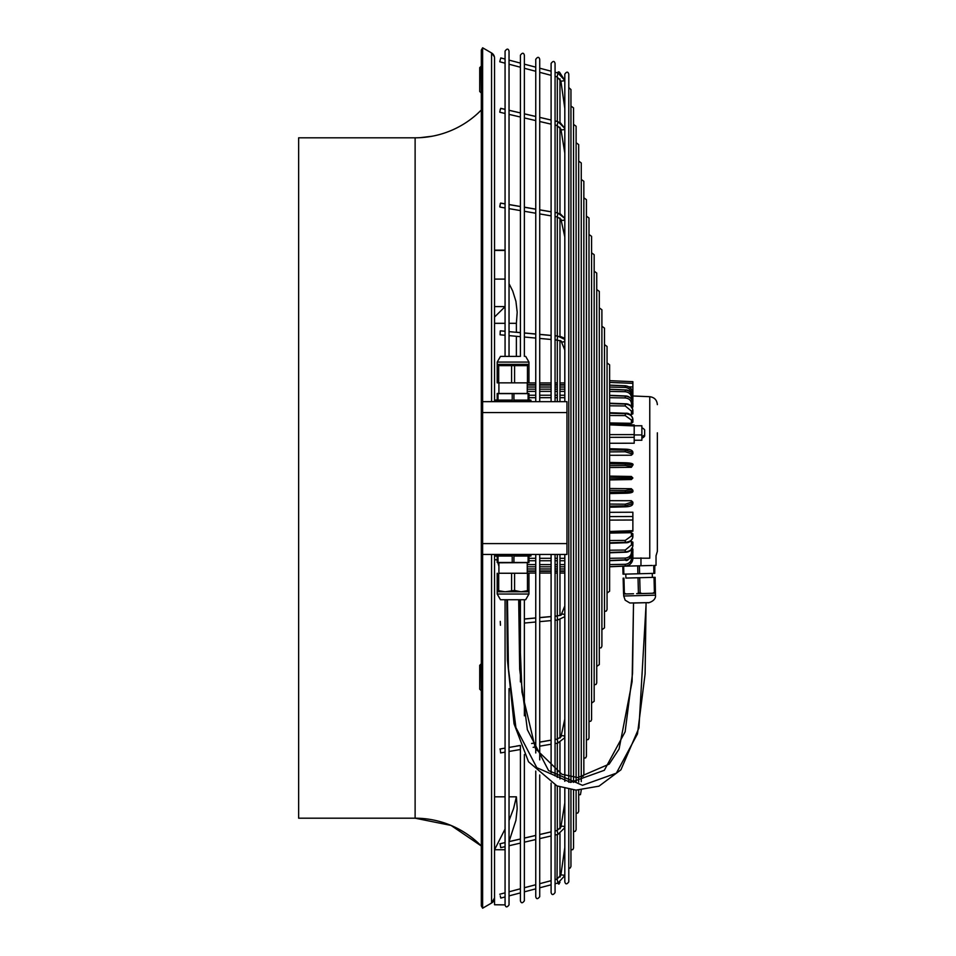 <?xml version="1.0" encoding="UTF-8"?>
<svg xmlns="http://www.w3.org/2000/svg" width="956" height="956" viewBox="0 0 956 956"><rect width="100%" height="100%" fill="white"/><g stroke="black" fill="none" stroke-linecap="round" stroke-linejoin="round"><path stroke-width="1.43" d="M566.956 554.444L482.637 554.444L566.956 554.444L566.956 401.675L482.637 401.675L482.637 908.2L491.563 903.038A5.951 5.951 180 0 0 494.551 897.887L491.563 903.038L491.563 554.444M553.058 401.675L526.314 401.675L553.058 401.675M482.637 554.444L482.637 543.594L566.956 543.594M499.845 401.556L482.637 401.675L482.637 47.8L491.563 52.962A5.951 5.951 -0 0 1 494.551 58.113L494.551 401.675M499.845 554.564L526.314 554.564M497.861 555.233L497.861 554.444L497.861 555.233L495.208 555.233L530.95 555.233L497.861 555.233L497.861 554.564M528.298 555.233L528.298 554.564M530.95 556.022L528.967 556.022L530.95 556.022L530.95 555.233M527.246 562.797L527.246 573.253L498.913 573.253L498.913 562.797L528.967 562.642L528.967 556.022L528.967 562.475L498.04 562.475L498.04 556.022L512.225 556.022L498.04 556.022M495.208 556.022L497.192 556.022L497.192 562.475L497.192 556.201L495.208 556.022L495.208 555.233M513.934 562.475L513.934 556.022L528.106 556.022L528.106 562.475M528.106 556.022L513.934 556.022M512.225 556.022L512.225 562.475M498.04 562.475L498.913 562.797M498.913 573.253L527.246 573.253M497.192 573.253L497.192 594.035L528.967 594.035L528.967 590.461L521.02 591.788L514.579 590.461L505.138 591.788L497.192 590.461M498.697 590.461L498.697 573.253M511.58 573.253L511.58 590.461M497.192 591.776L528.967 591.776M514.579 590.461L514.579 573.253M528.967 590.461L528.967 573.253M527.461 573.253L527.461 590.461M528.967 594.035L525.681 599.723L500.478 599.723L497.192 594.035M528.298 400.887L528.298 401.556L497.861 401.556L497.861 400.887M528.106 393.645L528.967 393.645L528.967 400.098L530.95 400.098L530.95 400.887L495.208 400.887L495.208 400.098L497.192 400.098L497.192 393.645L528.106 393.645L528.106 400.098L513.934 400.098L513.934 393.657M512.225 393.657L512.225 400.098L498.04 400.098L512.141 400.098M498.04 400.098L498.04 393.645M528.967 393.478L497.192 393.478M497.192 364.344L497.192 362.085L528.967 362.085L528.967 364.344L521.02 364.344L527.461 365.658L528.967 365.658L528.967 364.344L528.967 382.866L497.192 382.866L497.192 365.658L505.138 364.344L497.192 364.344L497.192 365.658M527.461 365.658L527.461 382.866M521.02 364.344L505.138 364.344L511.58 365.658L521.02 364.344M511.58 365.658L511.58 382.866M498.697 382.866L498.697 365.658M514.579 382.866L514.579 365.658M519.383 356.397L513.073 356.397L519.383 356.397M513.073 356.397L500.478 356.397L513.073 356.397M530.95 400.098L528.967 399.919M513.934 400.098L528.106 400.098M499.845 365.658L519.694 365.658M526.314 365.658L506.465 365.658M415.705 137.807L298.642 137.807L298.642 818.193L415.119 818.193A92.66 92.66 -0 0 1 481.31 846L451.017 825.422L415.119 818.193L415.119 137.807A92.66 92.66 180 0 0 481.31 110L477.391 113.776M481.047 92.804L479.721 91.477L479.721 67.661L481.047 66.334L481.31 92.804M482.637 47.8L481.31 50.094L481.31 905.906L482.637 908.2M481.047 690.495L479.721 689.168L479.721 665.34L481.047 664.014L481.31 690.495M505.067 599.723L505.067 904.89L494.551 904.758L494.551 863.734M505.067 829.043L494.551 849.753L505.067 849.753M509.034 751.464L520.411 749.504L520.411 838.974L509.034 841.615L515.917 820.344L517.196 808.573L516.383 796.814L513.575 808.573L509.034 820.523M516.383 796.814L509.034 796.814M505.067 796.814L494.551 796.814M494.551 897.565L494.551 554.444M505.067 356.397L505.067 279.092L494.551 279.092M494.551 306.589L505.067 306.589M505.067 279.092L505.067 250.436L494.551 250.436M509.034 323.319L516.383 323.319L517.196 312.254L515.917 301.271L512.703 290.971L509.034 283.669L509.034 208.635L520.411 210.595L520.411 332.592L516.383 332.222M494.551 317.022L505.067 306.685M494.551 323.319L505.067 323.319M497.192 559.834L494.551 559.726M516.383 323.319L516.383 332.306M516.383 336.297L516.383 356.397M494.551 72.68L494.551 79.575M505.067 250.149L494.551 250.149M498.913 566.299L497.861 562.702M632.872 401.64L632.872 397.385L632.764 401.855M625.272 396.119L609.629 395.545L625.272 396.119C629.92 396.668 632.454 398.951 632.872 402.99L631.486 403.647C631.127 400.301 629.048 398.401 625.26 397.947L625.272 396.143C629.92 396.68 632.454 398.975 632.872 403.014L632.872 406.981L631.378 407.698M609.629 405.798L625.26 405.965L631.486 411.128L632.872 410.303C632.454 406.635 629.92 404.567 625.272 404.077C629.92 404.591 632.454 406.659 632.872 410.303L632.872 413.888L630.243 414.773M625.26 413.601L609.629 413.255L625.272 413.697C629.92 414.115 632.454 415.92 632.872 419.087L631.486 420.09L625.26 415.597L625.272 413.721C629.92 414.139 632.454 415.944 632.872 419.11L632.872 422.229L631.378 423.305L609.629 422.934M609.629 437.334L634.198 437.31L634.198 443.226L609.629 443.261M632.872 453.837L632.872 452.439L631.486 453.765L625.26 451.77L625.272 450.097L632.872 452.439L632.872 453.801L631.378 455.235L609.629 455.295M609.629 463.803L625.272 463.899L632.872 465.082L631.486 466.504L625.26 465.464L625.272 463.935L632.872 465.118L631.378 467.305L609.629 467.52M609.629 476.112L631.378 476.458L632.872 477.988L631.378 479.554L609.629 479.912M609.629 488.504L631.378 488.719L632.872 490.213L632.872 490.93L625.272 492.089L625.26 490.559L631.486 489.52L632.872 490.906L625.272 492.113L625.26 493.248L625.272 492.113L609.629 492.185M609.629 500.669L631.378 500.729L632.872 502.163L632.872 503.549L632.872 502.211L632.872 503.501L625.272 505.855L625.26 504.194L631.486 502.199L632.872 503.525M609.629 512.32L632.872 512.225L632.872 530.664L609.629 531.488M609.629 533.09L631.378 532.707L632.872 533.783L632.872 536.902C632.454 540.068 629.92 541.873 625.272 542.303L625.26 540.427L631.486 535.922L632.872 536.925L632.872 533.818M630.255 541.239L632.872 542.124L632.872 545.709C632.454 549.353 629.92 551.421 625.272 551.911L625.26 550.047L631.486 544.884L632.872 545.721C632.454 549.377 629.92 551.445 625.272 551.935L609.629 552.449L625.272 551.935M631.378 548.314L632.872 549.031L632.872 552.998C632.454 557.037 629.92 559.332 625.272 559.869L625.26 558.065C629.048 557.611 631.127 555.699 631.486 552.353L632.872 553.01L632.872 549.055M632.764 554.157L632.872 558.627L632.872 554.372M632.872 558.185L649.769 558.196C658.063 555.771 658.063 555.771 649.769 558.196L649.769 396.704L632.872 395.975M609.629 566.645L625.272 566.012L625.26 564.291C629.048 563.789 631.127 561.746 631.486 558.173L632.872 558.615C632.454 562.953 629.92 565.414 625.272 566C629.92 565.426 632.454 562.965 632.872 558.627C629.622 567.995 627.363 565.02 625.284 566.107L609.629 566.765M625.272 559.869L609.629 560.479L625.272 559.881C629.92 559.344 632.454 557.049 632.872 553.01C629.574 559.272 627.04 561.626 625.284 560.061L609.629 560.694M625.272 542.327L609.629 542.769L625.272 542.327C629.92 541.897 632.454 540.092 632.872 536.925C631.617 541.06 629.096 543.008 625.272 542.757L609.629 543.295M632.872 398.019L632.872 397.385L631.486 397.839C631.127 394.254 629.048 392.211 625.26 391.721L625.272 390C629.92 390.586 632.454 393.047 632.872 397.385C632.454 393.036 629.92 390.574 625.272 389.988L625.26 390.717L625.272 389.988L609.629 389.367M634.198 437.31L634.198 425.767L641.87 425.767L641.87 440.238L634.198 440.238M609.629 424.846L634.198 425.946L634.198 424.954L609.629 423.855M641.87 437.968L641.87 428.037M642.372 437.968A5.425 5.425 0 0 0 644.655 436.079L644.655 429.925A5.425 5.425 0 0 0 642.372 428.037M634.198 434.944L641.87 434.944M609.629 449.894L625.272 450.097L625.26 449.165C630.231 449.296 632.764 450.395 632.872 452.415L625.272 450.073L625.26 449.165L609.629 448.734M631.486 492.34L609.629 493.583L625.26 493.248C630.948 493.153 633.493 492.376 632.872 490.93M609.629 507.17L625.26 506.788L625.272 505.891L632.872 503.549C632.753 505.569 630.219 506.668 625.272 506.835L609.629 507.23M625.26 506.788L625.272 505.891L609.629 506.094L625.272 505.891M625.272 478L625.26 476.65L631.486 476.59L632.872 477.988L625.272 478L632.872 478.024L631.486 479.434L625.26 479.374L625.272 478.024L609.629 478L625.272 478.024M632.872 465.082C633.816 463.744 631.283 462.967 625.26 462.764L609.629 462.441L631.486 463.684M625.272 404.077L609.629 403.552L625.272 404.077L625.26 405.965M632.872 393.561C632.442 388.996 629.908 386.403 625.284 385.794L609.629 385.125L625.272 385.83C629.92 386.439 632.454 389.02 632.872 393.561L631.486 393.812C631.127 390.084 629.048 387.945 625.26 387.407L625.272 385.842C629.92 386.451 632.454 389.02 632.872 393.573L632.872 398.031M625.272 385.83L625.26 386.81L625.272 385.83L609.629 385.172M632.872 396.334L632.872 383.344L609.629 382.424M609.629 380.655L632.872 381.671L632.872 383.344M621.137 566.275L637.7 565.844L637.903 573.791L623.025 574.174L622.822 566.239M623.647 566.215L623.862 574.15M640.962 557.874L640.962 565.761L636.481 565.88M652.231 565.462L637.7 565.844M654.573 565.402L654.776 573.337L654.812 565.402M654.776 573.337L637.903 573.791M639.397 565.797L639.612 573.743M625.893 578.069L655.135 577.305L625.893 578.069L625.798 574.102M654.884 577.316L655.422 593.186L641.942 593.545L640.114 592.732L636.636 593.676L641.942 593.545M655.135 577.305L655.481 595.17L623.718 596.006L623.671 594.023L633.505 593.76M623.133 578.141L623.575 594.023L631.402 593.819L623.671 594.023M654.012 577.34L654.406 592.361L652.613 593.258L636.636 593.676M638.01 577.759L638.405 592.78M623.957 578.117L624.352 593.15L626.156 593.951M639.719 577.711L640.114 592.732M652.613 593.258L655.326 593.186M654.406 592.361L655.278 592.338M646.077 593.425L655.422 593.186M623.527 593.174L624.352 593.15M653.701 565.426L653.904 573.361M657.358 551.361L657.358 477.988L657.358 551.361L656.031 555.747L656.031 565.366L654.597 565.402M657.358 432.829L657.358 478.012M632.872 453.753L632.872 452.475M524.378 356.397L524.378 55.221C523.625 52.58 522.299 52.58 520.411 55.221L520.411 63.108L509.034 60.12L509.034 51.11L509.034 356.397M509.034 688.631L509.034 904.89C507.122 907.531 505.796 907.531 505.067 904.89M509.034 51.11C508.281 48.469 506.955 48.469 505.067 51.11L505.067 250.436M509.034 847.673L509.034 845.737L520.411 843.096L520.411 844.112M509.034 204.536L509.034 114.385L520.411 117.026L520.411 206.496L509.034 204.536M509.034 110.263L509.034 64.231L520.411 67.231L520.411 112.904L509.034 110.263M555.066 401.675L555.066 63.443C554.372 60.79 553.058 60.79 551.098 63.443L551.098 401.675M551.098 554.444L551.098 772.842M551.098 783.083L551.098 892.557L551.098 884.802L539.722 887.801M551.098 880.691L539.722 883.691L551.098 880.667L551.098 836.99M555.066 554.444L555.066 775.913M555.066 785.079L555.066 892.557C553.189 895.198 551.863 895.198 551.098 892.557M520.411 55.221L520.411 356.397L520.411 336.667L509.034 335.616M519.383 619.428L520.411 619.333L520.411 599.723L520.411 681.891L520.411 623.408L519.395 623.503M520.411 745.596L520.411 900.779C521.163 903.42 522.478 903.42 524.378 900.779L524.378 754.547M524.378 599.723L524.378 715.805M539.722 401.675L539.722 59.332C538.969 56.691 537.642 56.691 535.754 59.332L535.754 401.675M535.754 554.444L535.754 752.958M535.754 771.062L535.754 896.668C536.352 899.309 537.678 899.309 539.722 896.668L539.722 774.969M539.722 554.444L539.722 759.865M607.06 362.933L609.629 364.822L609.629 591.178L607.06 593.067M594.166 271.169L596.735 273.069L596.735 682.931L596.03 684.448L594.166 684.831M596.735 289.525L599.316 291.425L599.316 664.575L596.735 666.475M599.316 307.88L601.898 309.768L601.898 646.232L601.193 647.75L599.316 648.12M604.479 344.578L607.06 346.478L607.06 609.522L606.331 611.063L604.479 611.422L604.479 627.877L604.479 328.123L601.898 326.223M589.004 234.471L591.585 236.359L591.585 719.641L590.856 721.171L589.004 721.529M576.11 142.719L578.691 144.607L578.691 782.02M578.691 790.182L578.691 811.393L577.83 813.018L576.11 813.281M581.26 179.417L583.841 181.305L583.841 774.695L583.112 776.224L581.26 776.583M573.528 124.364L576.11 126.252L576.11 782.283M576.11 790.122L576.11 829.748L575.357 831.302L573.528 831.636M570.947 782.402L570.947 89.553L570.947 106.008L573.528 107.909L573.528 782.414M573.528 789.955L573.528 848.092L572.823 849.609L570.947 849.992M578.691 161.062L581.26 162.962L581.26 781.614M581.26 790.11L580.459 794.639L578.691 794.938M570.947 789.668L570.947 866.447L570.242 867.964L568.784 868.418M583.841 197.773L586.422 199.661L586.422 756.339L585.693 757.869L583.841 758.228M591.585 252.826L594.166 254.714L594.166 701.286L591.585 703.174M568.784 782.283L568.784 74.138C568.007 71.497 566.681 71.497 564.817 74.138L564.817 401.675M564.817 554.444L564.817 781.327M564.817 788.485L564.817 881.862C565.546 884.503 566.86 884.503 568.784 881.862L568.784 789.333M586.422 216.116L589.004 218.016L589.004 737.984L588.251 739.538L586.422 739.884M500.263 895.808L500.777 898.078L500.263 895.808M500.263 749.444L500.609 752.922L500.263 749.444M500.263 203.592L499.928 207.07L500.263 203.592M559.965 127.184L559.965 213.57M559.965 218.016L559.965 336.428M559.965 340.527L559.965 401.675M559.965 554.444L559.965 615.556M559.965 619.655L559.965 738.056M559.965 742.501L559.965 778.973M559.965 787.039L559.965 828.864M559.965 833.704L559.965 877.142L560.909 874.836L557.037 879.114L555.066 879.64L557.037 879.102L558.053 882.962L564.817 875.588M559.965 882.221L558.937 884.133L557.348 883.141M557.312 125.594L557.312 212.925M557.312 216.952L557.312 336.058M557.312 340.049L557.312 401.675M557.312 554.444L557.312 616.046M557.312 620.026L557.312 739.119M557.312 743.147L557.312 777.407M557.312 786.047L557.312 830.453M557.312 834.54L557.037 879.102M557.348 72.871L558.316 71.867L559.451 72.106L564.817 80.412L558.053 73.062L555.066 72.274M559.965 78.87L559.965 122.344M557.312 76.982L557.312 121.508M499.749 61.746L500.777 57.922L505.067 59.057M499.749 111.948L500.717 108.327L505.067 109.343M499.749 206.305L500.609 203.078L505.067 203.855M500.263 109.319L499.821 112.246L500.263 109.319M500.263 330.955L500.084 334.803L500.263 330.955M500.263 621.4L500.454 625.248L500.263 621.4M500.263 844.745L500.717 847.673L500.263 844.745M648.383 602.639L633.505 603.033L632.549 673.299L625.14 731.77L604.323 770.297L570.589 782.39L536.818 767.704L515.905 727.588L508.437 668.579L507.469 599.723M646.077 602.698L645.109 673.884L637.485 733.885L616.357 773.177L582.479 785.306L548.565 770.56L527.354 729.703L519.67 669.176L518.69 599.723M566.956 412.55L482.637 412.55M482.637 401.675L526.314 401.556M491.563 401.675L491.563 52.962L494.407 56.81M527.246 571.306L535.754 571.306M539.722 571.306L551.098 571.306M555.066 571.306L557.312 571.306M559.965 571.306L564.817 571.306M527.246 568.975L535.754 568.975M539.722 568.975L551.098 568.975M555.066 568.975L557.312 568.975M559.965 568.975L564.817 568.975M527.246 564.614L535.754 564.614M539.722 564.614L551.098 564.614M555.066 564.614L557.312 564.614M559.965 564.614L564.817 564.614M528.967 558.304L535.754 558.304M539.722 558.304L551.098 558.304M555.066 558.304L557.312 558.304M559.965 558.304L564.817 558.304M527.246 384.694L535.754 384.694M539.722 384.694L551.098 384.694M555.066 384.694L557.312 384.694M559.965 384.694L564.817 384.694M527.246 391.386L535.754 391.386M539.722 391.386L551.098 391.386M555.066 391.386L557.312 391.386M559.965 391.386L564.817 391.386M528.967 397.684L535.754 397.684M539.722 397.684L551.098 397.684M555.066 397.684L557.312 397.684M559.965 397.684L564.817 397.684M527.246 387.025L535.754 387.025M539.722 387.025L551.098 387.025M555.066 387.025L557.312 387.025M559.965 387.025L564.817 387.025M609.629 564.59L625.26 564.291M631.462 557.025L631.486 558.173M625.272 566L609.629 566.633M609.629 540.522L625.26 540.427M609.629 558.304L625.26 558.065M631.402 549.485L631.486 552.353M609.629 550.214L625.26 550.047M631.378 541.216L631.486 544.884M631.378 532.707L631.486 535.922M609.629 516.575L632.872 516.515M609.629 520.112L632.872 520.016M631.486 397.839L631.462 398.987M609.629 389.355L625.272 389.988M609.629 391.41L625.26 391.721M631.486 403.647L631.402 406.527M609.629 397.708L625.26 397.947M642.372 436.199A5.425 3.489 0 0 0 644.655 434.98M609.629 434.622L634.198 434.598M609.629 448.794L625.26 449.165M609.629 451.889L625.26 451.77M625.272 450.073L609.629 449.87M631.486 453.765L631.378 455.235M609.629 490.368L625.26 490.559M631.378 488.719L631.486 489.52M609.629 492.221L625.272 492.113M609.629 504.063L625.26 504.194M631.378 500.729L631.486 502.199M609.629 476.387L625.26 476.65M609.629 479.637L625.26 479.374M631.486 466.504L631.378 467.305M609.629 463.827L625.272 463.899M609.629 465.656L625.26 465.464M631.486 420.09L631.378 423.305M609.629 415.49L625.26 415.597M631.486 411.128L631.378 414.796M609.629 387.06L625.26 387.407M632.872 386.965L628.857 386.81M557.061 830.513L555.066 830.931M564.817 827.287A1.984 0.98 -170.8 0 0 562.869 826.235A1.984 0.98 -170.8 0 0 560.909 826.916A1.984 0.98 -170.8 0 1 560.921 826.868L559.965 828.816M564.817 875.314L560.909 874.836L564.817 847.494L560.909 874.812M564.387 338.783A1.984 1.852 -22.3 0 1 564.709 339.296L563.335 337.659L559.965 336.345M564.817 737.662L557.886 743.051L557.217 739.143L555.066 739.514M564.817 737.136A1.984 1.506 -167.7 0 0 560.933 736.801L557.217 739.143M557.24 616.046L555.066 616.166M564.817 236.992L560.933 219.271A1.984 1.506 -12.3 0 0 564.817 218.936M560.933 219.271L557.217 216.928L557.886 213.021L555.066 212.531M564.817 108.53L560.909 81.188L564.817 80.698M560.909 81.188L557.037 76.898L558.053 73.062M564.817 153.139L560.909 129.132L557.097 125.535L557.993 121.675L564.817 128.355L559.965 122.296M560.909 736.885A1.984 1.506 -167.7 0 1 560.933 736.729L559.965 737.984M557.121 739.155L555.066 739.442M564.745 218.135A1.984 1.506 -12.3 0 1 564.817 218.338L559.965 213.499M560.909 129.132A1.984 0.98 -9.2 0 0 562.869 129.813A1.984 0.98 -9.2 0 0 564.841 128.57M564.817 350.063L561.1 341.029A1.984 1.852 -22.3 0 0 564.817 340.36M557.217 339.906L557.551 336.201M564.817 339.715A1.984 1.852 -22.3 0 0 564.709 339.38L557.73 336.094L555.066 335.855M564.817 615.724A1.984 1.852 -157.7 0 0 561.112 615.043L564.817 606.02M557.551 619.882L557.205 616.178M564.817 827.681L557.993 834.373L557.097 830.513L555.066 830.979M497.192 399.919L495.208 400.098M498.913 393.322L498.913 382.866M528.967 362.085L525.681 356.397M527.246 393.322L527.246 382.866M497.192 362.085L500.478 356.397M432.255 136.218L420.246 137.664M494.515 57.468L494.551 58.113M527.246 573.05L535.754 573.05L527.246 573.038M539.722 573.05L551.098 573.05L539.722 573.038M555.066 573.05L557.312 573.05L555.066 573.038M559.965 573.05L564.817 573.05L559.965 573.038M527.246 570.959L535.754 570.959M539.722 570.959L551.098 570.959M555.066 570.959L557.312 570.959M559.965 570.959L564.817 570.959M527.246 566.824L535.754 566.824M539.722 566.824L551.098 566.824M555.066 566.824L557.312 566.824M559.965 566.824L564.817 566.824M528.967 560.754L535.754 560.754M539.722 560.754L551.098 560.754M555.066 560.754L557.312 560.754M559.965 560.754L564.817 560.754M527.246 382.95L535.754 382.95M539.722 382.95L551.098 382.95M555.066 382.95L557.312 382.95M559.965 382.95L564.817 382.95M527.246 389.164L535.754 389.164M539.722 389.164L551.098 389.164M555.066 389.164L557.312 389.164M559.965 389.164L564.817 389.164M528.967 395.234L535.754 395.234M539.722 395.234L551.098 395.234M555.066 395.234L557.312 395.234M559.965 395.234L564.817 395.234M527.246 385.041L535.754 385.041M539.722 385.041L551.098 385.041M555.066 385.041L557.312 385.041M559.965 385.041L564.817 385.041M632.872 545.721C631.82 550.142 629.299 552.305 625.284 552.221L609.629 552.819M609.629 532.026L632.872 531.178M632.872 397.385C631.438 392.223 628.905 389.737 625.284 389.905L609.629 389.247M632.872 402.99C631.785 398.365 629.251 396.011 625.284 395.939L609.629 395.318M632.872 419.087C631.378 414.749 628.845 412.813 625.272 413.267L609.629 412.717M632.872 410.291C631.761 405.81 629.227 403.647 625.284 403.791L609.629 403.205M652.362 577.376L652.255 573.409M655.481 595.17C656.366 601.778 645.79 603.547 648.359 602.639L629.849 602.997L625.164 600.177L623.718 596.006M551.098 831.851L539.722 834.492M535.754 835.413L524.378 838.053M564.817 802.873L560.921 826.868M601.898 629.777L604.479 627.877M649.769 396.704C654.406 397.338 656.939 399.978 657.358 404.639M570.947 89.553L568.784 87.582M524.378 887.718L535.754 884.718L524.378 887.742M520.411 888.781L509.034 891.793L520.411 888.769M505.067 892.832L499.761 894.23M558.053 882.962L555.066 883.75M535.754 888.841L524.378 891.84M520.411 892.892L509.034 895.892M505.067 896.943L500.777 898.078M557.312 335.974L555.066 335.759M551.098 335.401L539.722 334.361M535.754 333.991L524.378 332.951M551.098 740.195L539.722 742.155M535.754 742.836L531.644 743.541M520.363 745.489L509.034 747.437M505.067 748.118L499.928 749.002M564.817 719.067L560.933 736.801M557.886 743.051L555.066 743.541M551.098 744.222L539.722 746.182M535.754 746.863L533.149 747.317M505.067 752.145L500.609 752.922M551.098 616.524L539.722 617.564M535.754 617.935L524.378 618.974M561.1 614.971L559.965 615.473M564.817 605.937L561.053 615.09M557.217 216.928L555.066 216.558M551.098 215.877L539.722 213.917M535.754 213.236L524.378 211.276M505.067 207.954L499.928 207.07M551.098 211.85L539.722 209.89M535.754 209.209L524.378 207.249M520.411 206.568L509.034 204.608M505.067 203.927L500.609 203.15M564.817 218.398L557.886 213.021M557.037 76.898L555.066 76.372M551.098 75.333L539.722 72.321M535.754 71.282L524.378 68.282M505.067 63.18L499.761 61.782M539.722 68.199L551.098 71.198L539.722 68.223M535.754 67.171L524.378 64.172L535.754 67.159M505.067 59.069L500.777 57.946M557.312 121.46L555.066 120.946M551.098 120.026L539.722 117.385L551.098 120.062M535.754 116.465L524.378 113.824M564.817 719.008L560.933 736.729M551.098 740.123L539.722 742.083M535.754 742.764L531.62 743.469M520.339 745.417L516.383 746.098M557.312 212.853L555.066 212.459M551.098 211.778L539.722 209.818M535.754 209.137L524.378 207.177M557.348 72.859L555.066 72.25M520.411 63.108L509.034 60.108M557.097 125.535L555.066 125.069M551.098 124.149L539.722 121.508M535.754 120.587L524.378 117.947M505.067 113.465L499.821 112.246M557.993 121.675L555.066 120.994M535.754 116.513L524.378 113.872M520.411 112.951L509.034 110.31M505.067 109.39L500.717 108.375M561.041 340.886L555.066 339.834M551.098 339.476L539.722 338.436M535.754 338.065L524.378 337.026M505.067 335.257L500.084 334.803M551.098 335.484L539.722 334.445M535.754 334.086L524.378 333.035M520.411 332.676L509.034 331.636M505.067 331.266L500.454 330.848M561.041 615.198L555.066 616.25M551.098 616.608L539.722 617.66M535.754 618.018L524.378 619.058M520.411 619.428L519.383 619.524M564.709 616.704L557.73 619.99L555.066 620.241M551.098 620.599L539.722 621.639M535.754 622.009L524.378 623.049M564.817 802.897L560.909 826.916L557.097 830.513M551.098 831.899L539.722 834.54M535.754 835.46L524.378 838.101M520.411 839.021L509.034 841.662M505.067 842.583L499.821 843.801M557.993 834.373L555.066 835.054M551.098 835.974L539.722 838.615M535.754 839.535L524.378 842.176M505.067 846.658L500.717 847.673M506.788 599.723L507.385 659.7L514.053 723.847L528.525 761.777L556.942 785.892L576.014 790.122L598.994 786.155L620.91 769.819L638.931 727.934L646.077 604.491M519.359 599.723L519.407 627.339L521.976 692.132L535.444 748.584L561.877 774.276L577.926 777.598L609.175 764.119L619.07 749.05L632.095 681.652L633.505 604.491"/></g></svg>
